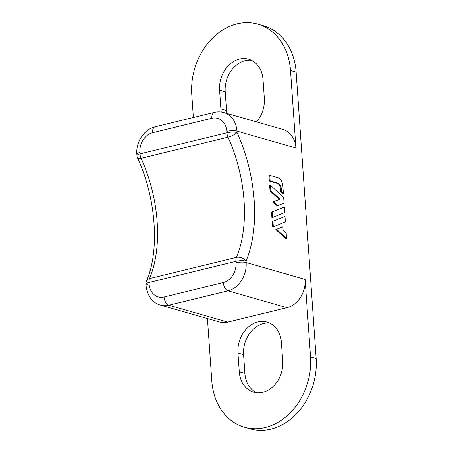 <?xml version="1.0" encoding="UTF-8"?>
<svg xmlns="http://www.w3.org/2000/svg" width="453" height="453" viewBox="0 0 453 453"><rect width="100%" height="100%" fill="white"/><g stroke="black" fill="none" stroke-linecap="round" stroke-linejoin="round"><path stroke-width="0.68" d="M272.921 201.964L277.151 205.843L284.071 203.148L283.669 197.383L270.441 185.243L269.648 185.436L270.033 190.889L279.269 199.371L272.921 201.964L273.708 201.772L277.938 205.651M285.005 216.449L272.179 221.562L272.559 227.015L273.346 226.823L285.384 221.902L285.005 216.449L272.179 221.562M305.118 279.393L310.537 356.839L316.154 358.448L296.132 72.129L290.515 70.521L295.928 147.967A24.292 19.405 -74 0 0 282.859 129.422L223.861 112.554C220.719 111.676 217.536 111.625 214.314 112.401L155.068 126.817C143.958 129.326 135.804 142.146 136.846 154.201A7.288 1.812 176 0 1 139.903 152.485L140 153.901L226.896 132.757A7.288 3.992 76.3 0 0 228.006 137.163A104.932 57.457 -103.7 0 1 236.415 257.412A7.288 3.992 76.3 0 0 235.888 261.353L235.985 262.768A7.288 1.812 176 0 1 246.126 262.53L305.118 279.393A24.292 19.405 -74 0 1 287.015 307.672L227.768 322.089A24.292 19.405 -74 0 1 219.45 321.975L160.453 305.107A24.292 19.405 -74 0 0 168.771 305.226A7.288 3.992 -103.7 0 1 164.065 296.975L223.312 282.559A17.004 13.584 -74 0 0 235.985 262.768M275.837 229.586L285.752 238.686L286.545 238.493L286.166 233.04L283.108 230.237L282.87 226.845L275.837 229.586L276.624 229.394L286.545 238.493M284.348 207.072L271.523 212.18L271.902 217.638L272.695 217.446L284.727 212.525L284.348 207.072L271.523 212.18M280.679 191.885L282.604 193.652L283.397 193.459L282.876 186.053A7.288 3.992 76.3 0 0 278.17 177.803L269.75 175.396L268.963 175.588L269.348 181.109L277.332 183.391A4.858 2.661 -103.7 0 1 280.469 188.884L280.679 191.885L281.472 191.693L283.397 193.459M269.773 323.091A26.721 21.348 -74 0 0 263.499 323.527A26.721 21.348 -74 0 0 243.584 354.631L244.897 373.402A26.721 21.348 -74 0 0 256.534 392.762M316.154 358.448A60.725 48.516 106 0 1 270.883 429.138A60.725 48.516 106 0 1 250.09 428.849L244.473 427.247A60.725 48.516 -74 0 0 265.265 427.53A60.725 48.516 -74 0 0 310.537 356.839M290.515 70.521A60.725 48.516 -74 0 0 257.836 24.151L263.453 25.753A60.725 48.516 106 0 1 296.132 72.129M251.392 60.238A26.721 21.348 -74 0 0 245.118 60.674A26.721 21.348 -74 0 0 225.203 91.778L226.517 110.549A26.721 21.348 -74 0 0 226.851 113.409M269.75 175.396L270.135 180.917L269.348 181.109M270.135 180.917L278.125 183.199A4.858 2.661 -103.7 0 1 281.262 188.691L281.472 191.693M207.434 318.538L211.794 380.871A60.725 48.516 -74 0 0 244.473 427.247M257.836 24.151A60.725 48.516 -74 0 0 237.038 23.862A60.725 48.516 -74 0 0 191.772 94.552L193.374 117.497M282.723 361.222A26.721 21.348 106 0 1 262.808 392.326A26.721 21.348 106 0 1 253.657 392.202A26.721 21.348 106 0 1 239.275 371.8L237.961 353.023A26.721 21.348 106 0 1 257.882 321.919A26.721 21.348 106 0 1 267.032 322.043A26.721 21.348 106 0 1 281.409 342.451L282.723 361.222M221.274 112.016A26.721 21.348 106 0 1 220.894 108.947L219.58 90.17A26.721 21.348 106 0 1 239.501 59.066A26.721 21.348 106 0 1 248.652 59.196A26.721 21.348 106 0 1 263.029 79.598L264.342 98.369A26.721 21.348 106 0 1 256.466 121.874M282.87 226.845L276.624 229.394M272.966 221.37L273.346 226.823M272.31 211.987L272.695 217.446M270.441 185.243L270.82 190.696L270.033 190.889M270.82 190.696L280.062 199.178L279.269 199.371M280.062 199.178L273.708 201.772M295.928 147.967L236.936 131.104L237.032 132.519A112.219 61.449 -103.7 0 1 246.024 261.115L246.126 262.53A24.292 19.405 -74 0 1 228.018 290.803A7.288 3.992 -103.7 0 1 223.312 282.559M278.125 183.199L277.332 183.391M281.262 188.691L280.469 188.884M227.768 322.089L168.771 305.226L228.018 290.803L287.015 307.672M146.036 285.628L145.934 284.212A7.288 1.812 -4 0 1 148.992 282.496L149.094 283.912A7.288 1.812 176 0 0 146.036 285.628C147.593 296.296 152.395 302.791 160.453 305.107M149.094 283.912A17.004 13.584 -74 0 0 164.065 296.975M223.861 112.554A24.292 19.405 -74 0 1 236.936 131.104A7.288 1.812 176 0 0 226.794 131.342L226.896 132.757A7.288 1.812 176 0 1 237.032 132.519A7.288 1.993 -24.4 0 1 228.006 137.163L141.115 158.312A7.288 3.992 -103.7 0 1 140 153.901A7.288 1.812 176 0 0 136.942 155.617A7.288 7.288 0 0 0 137.576 158.12A7.288 1.993 -24.4 0 0 141.115 158.312A104.932 57.457 -103.7 0 1 149.518 278.561L236.415 257.412A7.288 4.915 -157 0 1 246.024 261.115A7.288 1.812 -4 0 0 235.888 261.353L148.992 282.496A7.288 3.992 -103.7 0 1 149.518 278.561A7.288 4.915 -157 0 0 146.5 280.86A7.288 7.288 0 0 0 145.934 284.212M226.794 131.342A17.004 13.584 -74 0 0 211.823 118.278A7.288 3.992 -103.7 0 1 214.314 112.401M139.903 152.485A17.004 13.584 -74 0 1 152.576 132.695L211.823 118.278M226.517 110.549L220.894 108.947M225.203 91.778L219.58 90.17M243.584 354.631L237.961 353.023M244.897 373.402L239.275 371.8M152.576 132.695A7.288 3.992 -103.7 0 1 155.068 126.817M136.942 155.617L136.846 154.201M137.576 158.12C156.223 197.995 159.745 251.29 146.5 280.86"/></g></svg>
